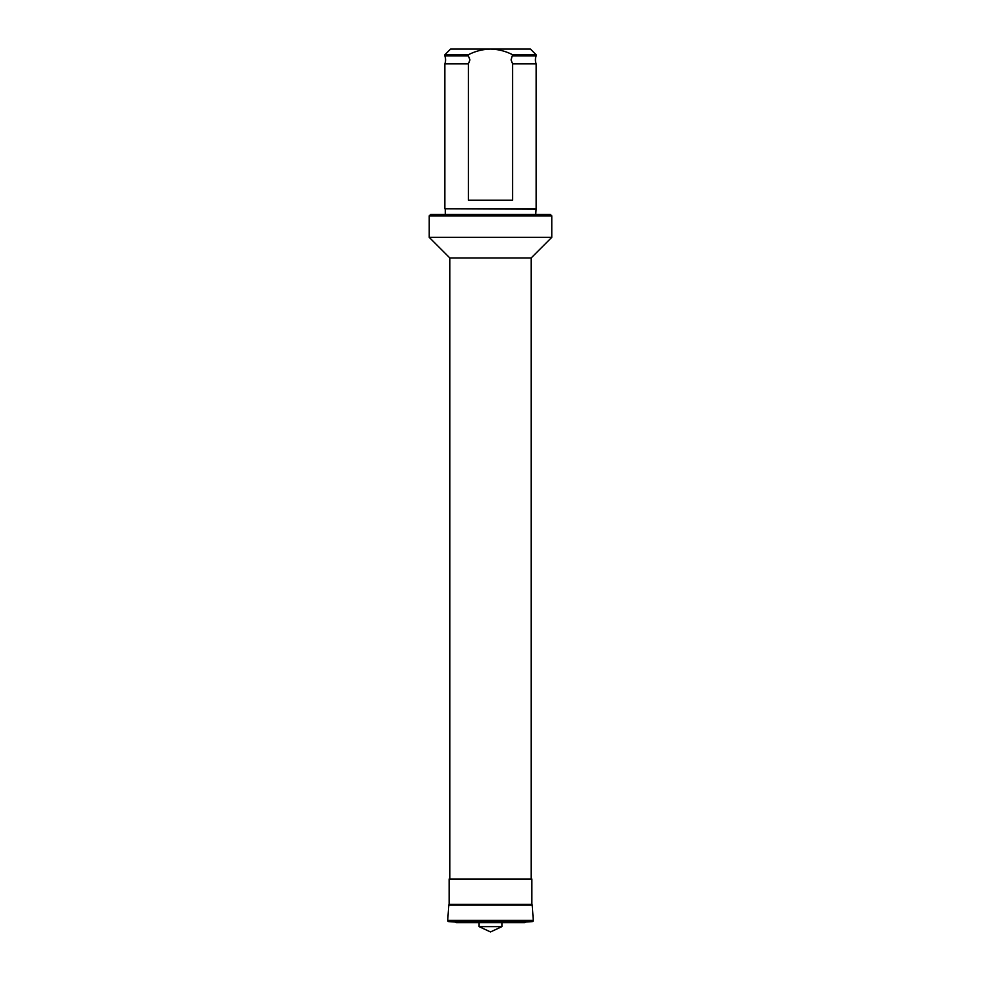 <?xml version="1.0" encoding="UTF-8"?>
<svg xmlns="http://www.w3.org/2000/svg" width="981" height="981" viewBox="0 0 981 981"><rect width="100%" height="100%" fill="white"/><g stroke="black" fill="none" stroke-linecap="round" stroke-linejoin="round"><path stroke-width="1.47" d="M468.403 63.863L444.859 63.863A11.404 11.404 0 0 0 444.859 55.917L444.859 54.752L450.573 49.05L490.5 49.05C498.299 49.271 505.669 51.171 512.597 54.752L511.076 59.89L512.597 63.863L512.597 200.222L468.403 200.222L468.403 63.863L469.924 59.89L468.403 55.917L444.859 55.917M468.403 55.917L468.403 54.752C475.282 51.184 482.652 49.283 490.5 49.05L530.427 49.05L536.141 54.752L536.141 55.917A11.404 11.404 0 0 0 536.141 63.863L512.597 63.863M535.712 209.198L444.859 208.769L536.141 208.769L535.712 214.483M445.288 209.198L445.288 214.483M551.825 215.906L550.402 214.483L430.598 214.483L429.175 215.906L429.175 237.292L551.825 237.292L551.825 215.906L429.175 215.906M551.825 237.292L531.138 257.978L449.862 257.978L429.175 237.292M449.862 257.978L449.862 879.037M531.138 257.978L531.138 879.037M449.139 904.335L531.861 904.335L531.861 879.037L449.139 879.037L449.139 904.335A1.14 1.14 0 0 0 448.795 905.083L447.716 920.386A1.14 1.14 0 0 0 448.783 921.613L455.503 922.079A1.14 1.14 0 0 0 456.594 922.68L524.406 922.68A1.14 1.14 0 0 0 525.497 922.079L455.503 922.079M531.861 904.335A1.14 1.14 0 0 1 532.205 905.083L533.284 920.386A1.14 1.14 0 0 1 532.217 921.613L448.783 921.613M525.497 922.079L532.217 921.613M479.096 922.68L479.096 926.628L501.904 926.628L501.904 922.68M501.904 926.628L490.5 931.95L479.096 926.628M468.403 54.752L444.859 54.752M536.141 55.917L512.597 55.917M444.859 63.863L444.859 208.769M536.141 63.863L536.141 208.769M536.141 54.752L512.597 54.752M532.205 905.083L448.795 905.083M533.284 920.386L447.716 920.386M456.508 922.68L524.492 922.68"/></g></svg>
